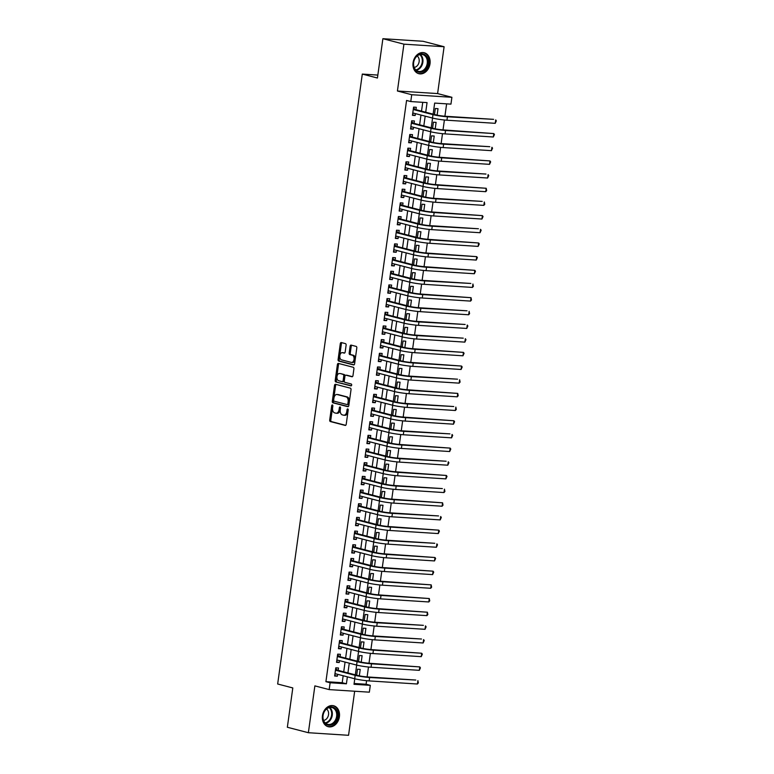 <?xml version="1.0" encoding="UTF-8"?>
<svg xmlns="http://www.w3.org/2000/svg" width="774" height="774" viewBox="0 0 774 774"><rect width="100%" height="100%" fill="white"/><g stroke="black" fill="none" stroke-linecap="round" stroke-linejoin="round"><path stroke-width="1.16" d="M332.394 404.937A0.948 0.59 -86.3 0 0 331.688 405.731L329.705 419.992A1.364 0.842 -86.3 0 0 330.343 421.549L345.204 425.41A1.364 0.842 -86.3 0 0 345.31 425.429A1.364 0.842 -86.3 0 0 346.22 424.278L348.203 410.017A0.948 0.59 -86.3 0 0 347.042 409.717L346.791 411.565A4.354 2.699 -86.3 0 1 343.869 415.222A4.354 2.699 -86.3 0 1 343.55 415.174L342.311 414.854A4.354 2.699 -86.3 0 1 340.26 409.872L340.521 408.024A0.948 0.59 -86.3 0 0 339.36 407.724L339.109 409.572A4.354 2.699 -86.3 0 1 336.187 413.229A4.354 2.699 -86.3 0 1 335.868 413.181L334.629 412.861A4.354 2.699 -86.3 0 1 332.588 407.879L332.839 406.031A0.948 0.59 -86.3 0 0 332.394 404.937M332.83 405.547A0.948 0.59 -86.3 0 0 332.772 405.799L330.798 420.059A1.364 0.842 -86.3 0 0 331.436 421.617L345.678 425.323M348.184 409.533A0.948 0.59 -86.3 0 0 348.126 409.785L347.874 411.633L346.791 411.565M340.512 407.54A0.948 0.59 -86.3 0 0 340.454 407.792L340.192 409.639L339.109 409.572M413.074 62.684A10.817 8.427 104.6 0 0 418.821 73.694A10.817 8.427 104.6 0 0 430.015 63.778A10.817 8.427 104.6 0 0 424.258 52.758A10.817 8.427 104.6 0 0 413.074 62.684M322.458 715.689A10.817 8.427 104.6 0 0 328.215 726.699A10.817 8.427 104.6 0 0 339.399 716.772A10.817 8.427 104.6 0 0 333.652 705.762A10.817 8.427 104.6 0 0 322.458 715.689M346.113 345.194A1.364 0.842 -86.3 0 0 345.475 343.637L341.305 342.553A1.364 0.842 -86.3 0 0 341.208 342.534A1.364 0.842 -86.3 0 0 340.299 343.675L338.103 359.523A1.364 0.842 -86.3 0 0 338.741 361.081L353.602 364.941A1.364 0.842 -86.3 0 0 353.699 364.951A1.364 0.842 -86.3 0 0 354.608 363.809L356.804 347.971A1.364 0.842 -86.3 0 0 356.166 346.413L351.135 345.107A1.364 0.842 -86.3 0 0 351.038 345.088A1.364 0.842 -86.3 0 0 350.119 346.23L349.18 353.012A1.364 0.842 -86.3 0 0 349.819 354.569L352.315 355.218A3.638 2.254 -86.3 0 1 354.057 359.165A3.638 2.254 -86.3 0 1 351.589 362.445A3.638 2.254 -86.3 0 1 351.319 362.396L341.537 359.852A3.638 2.254 -86.3 0 1 339.805 355.905A3.638 2.254 -86.3 0 1 342.272 352.634A3.638 2.254 -86.3 0 1 342.534 352.673L344.169 353.099A1.364 0.842 -86.3 0 0 344.266 353.118A1.364 0.842 -86.3 0 0 345.175 351.967L346.113 345.194M382.888 38.7L423.068 41.283L444.102 46.74L403.922 44.166L382.888 38.7L377.431 78.019L362.3 74.081L277.663 684.003L292.804 687.941L287.348 727.26L308.371 732.717L314.873 685.88L329.173 689.595L330.121 682.755L325.912 681.671L406.563 100.465L410.771 101.558L411.72 94.718L451.9 97.292L450.952 104.132L434.659 103.087L433.13 114.146M403.922 44.166L397.42 91.003L411.72 94.718M335.519 384.301A1.364 0.842 -86.3 0 0 335.413 384.281A1.364 0.842 -86.3 0 0 334.503 385.423L332.307 401.271A1.364 0.842 -86.3 0 0 332.946 402.819L347.807 406.689A1.364 0.842 -86.3 0 0 347.903 406.698A1.364 0.842 -86.3 0 0 348.822 405.557L351.019 389.719A1.364 0.842 -86.3 0 0 350.38 388.161L335.519 384.301M335.2 380.392L337.396 364.554A1.364 0.842 -86.3 0 1 338.315 363.412A1.364 0.842 -86.3 0 1 338.412 363.422L353.273 367.282A1.364 0.842 -86.3 0 1 353.912 368.84L352.973 375.622A1.364 0.842 -86.3 0 1 352.064 376.764A1.364 0.842 -86.3 0 1 351.957 376.754L345.93 375.187A1.364 0.842 -86.3 0 0 345.833 375.167A1.364 0.842 -86.3 0 0 344.923 376.309L344.295 380.808A1.364 0.842 -86.3 0 0 344.933 382.366L351.212 383.991A0.948 0.59 -86.3 0 1 350.951 385.878L335.839 381.95A1.364 0.842 -86.3 0 1 335.2 380.392L336.293 380.46L338.49 364.622L337.396 364.554M308.371 732.717L348.552 735.3L354.666 691.23M437.126 115.142L438.016 108.689L435.307 108.515L434.475 114.494M435.22 128.813L436.12 122.369L433.401 122.195L432.579 128.174M433.324 142.493L434.224 136.04L431.505 135.866L430.673 141.845M431.428 156.164L432.327 149.711L429.609 149.537L428.777 155.526M429.531 169.845L430.431 163.391L427.712 163.217L426.88 169.196M427.635 183.515L428.525 177.062L425.816 176.888L424.984 182.877M425.739 197.196L426.629 190.743L423.92 190.568L423.088 196.548M423.842 210.867L424.733 204.413L422.024 204.239L421.191 210.228M421.946 224.547L422.836 218.094L420.118 217.92L419.295 223.899M420.04 238.218L420.94 231.765L418.221 231.59L417.399 237.579M418.144 251.898L419.044 245.445L416.325 245.271L415.493 251.25M416.248 265.569L417.147 259.116L414.429 258.942L413.597 264.931M414.351 279.25L415.241 272.796L412.532 272.622L411.7 278.601M412.455 292.92L413.345 286.467L410.636 286.293L409.804 292.272M410.559 306.601L411.449 300.148L408.74 299.973L407.908 305.953M408.662 320.272L409.552 313.818L406.834 313.644L406.011 319.623M406.756 333.942L407.656 327.499L404.937 327.325L404.115 333.304M404.86 347.623L405.76 341.17L403.041 340.995L402.209 346.975M402.964 361.294L403.864 354.85L401.145 354.676L400.313 360.655M401.067 374.974L401.967 368.521L399.249 368.347L398.417 374.326M399.171 388.645L400.061 382.201L397.352 382.027L396.52 388.006M397.275 402.325L398.165 395.872L395.456 395.698L394.624 401.677M395.379 415.996L396.269 409.552L393.56 409.378L392.728 415.357M393.473 429.676L394.372 423.223L391.654 423.049L390.831 429.028M391.576 443.347L392.476 436.904L389.757 436.729L388.925 442.709M389.68 457.028L390.58 450.574L387.861 450.4L387.029 456.379M387.784 470.698L388.683 464.255L385.965 464.081L385.133 470.06M385.887 484.379L386.777 477.926L384.068 477.752L383.236 483.731M383.991 498.05L384.881 491.596L382.172 491.422L381.34 497.411M382.095 511.73L382.985 505.277L380.276 505.103L379.444 511.082M380.198 525.401L381.089 518.948L378.37 518.774L377.548 524.762M378.293 539.081L379.192 532.628L376.474 532.454L375.651 538.433M376.396 552.752L377.296 546.299L374.577 546.125L373.745 552.114M374.5 566.433L375.4 559.979L372.681 559.805L371.849 565.784M372.604 580.103L373.494 573.65L370.785 573.476L369.953 579.465M370.707 593.784L371.597 587.331L368.888 587.156L368.056 593.136M368.811 607.455L369.701 601.001L366.992 600.827L366.16 606.816M366.915 621.135L367.805 614.682L365.086 614.508L364.264 620.487M365.009 634.806L365.909 628.353L363.19 628.178L362.367 634.158M363.112 648.486L364.012 642.033L361.294 641.859L360.461 647.838M361.216 662.157L362.116 655.704L359.397 655.53L358.565 661.509M338.161 670.381L338.499 667.991L335.781 667.817L334.639 676.021L337.358 676.195L337.619 674.309M340.057 656.7L340.396 654.311L337.677 654.136L336.535 662.341L339.254 662.515L339.515 660.638M341.963 643.03L342.292 640.64L339.573 640.466L338.441 648.67L341.15 648.844L341.411 646.958M343.859 629.359L344.188 626.959L341.469 626.785L340.337 634.99L343.046 635.164L343.308 633.287M345.755 615.678L346.084 613.289L343.375 613.114L342.234 621.319L344.943 621.493L345.204 619.606M347.652 602.008L347.981 599.608L345.272 599.434L344.13 607.638L346.849 607.813L347.11 605.936M349.548 588.327L349.877 585.937L347.168 585.763L346.026 593.968L348.745 594.142L349.006 592.255M351.444 574.656L351.783 572.257L349.064 572.083L347.923 580.287L350.641 580.461L350.903 578.584M353.341 560.976L353.679 558.586L350.961 558.412L349.819 566.616L352.538 566.791L352.799 564.904M355.247 547.305L355.576 544.906L352.857 544.732L351.725 552.936L354.434 553.11L354.695 551.233M357.143 533.625L357.472 531.235L354.753 531.061L353.621 539.265L356.33 539.439L356.591 537.562M359.039 519.954L359.368 517.554L356.659 517.38L355.518 525.585L358.227 525.759L358.488 523.882M360.936 506.273L361.264 503.884L358.556 503.71L357.414 511.914L360.133 512.088L360.394 510.211M362.832 492.603L363.161 490.203L360.452 490.029L359.31 498.233L362.029 498.408L362.29 496.531M364.728 478.922L365.067 476.532L362.348 476.358L361.206 484.563L363.925 484.737L364.186 482.86M366.624 465.251L366.963 462.852L364.244 462.678L363.103 470.882L365.821 471.056L366.083 469.179M368.521 451.571L368.859 449.181L366.141 449.007L365.009 457.211L367.718 457.386L367.979 455.509M370.427 437.9L370.756 435.501L368.037 435.327L366.905 443.541L369.614 443.715L369.875 441.828M372.323 424.22L372.652 421.83L369.933 421.656L368.801 429.86L371.51 430.034L371.772 428.157M374.219 410.549L374.548 408.15L371.839 407.975L370.698 416.189L373.416 416.364L373.678 414.477M376.116 396.868L376.445 394.479L373.736 394.305L372.594 402.509L375.313 402.683L375.574 400.806M378.012 383.198L378.351 380.808L375.632 380.634L374.49 388.838L377.209 389.012L377.47 387.126M379.908 369.517L380.247 367.128L377.528 366.953L376.387 375.158L379.105 375.332L379.366 373.455M381.805 355.847L382.143 353.457L379.424 353.283L378.283 361.487L381.002 361.661L381.263 359.775M383.711 342.166L384.039 339.776L381.321 339.602L380.189 347.807L382.898 347.981L383.159 346.104M385.607 328.495L385.936 326.106L383.217 325.931L382.085 334.136L384.794 334.31L385.055 332.423M387.503 314.815L387.832 312.425L385.123 312.251L383.981 320.455L386.7 320.63L386.952 318.753M389.399 301.144L389.728 298.754L387.019 298.58L385.878 306.785L388.596 306.959L388.858 305.072M391.296 287.473L391.625 285.074L388.916 284.9L387.774 293.104L390.493 293.278L390.754 291.401M393.192 273.793L393.531 271.403L390.812 271.229L389.67 279.433L392.389 279.608L392.65 277.721M395.088 260.122L395.427 257.723L392.708 257.548L391.567 265.753L394.285 265.927L394.547 264.05M396.994 246.442L397.323 244.052L394.605 243.878L393.473 252.082L396.182 252.256L396.443 250.37M398.891 232.771L399.22 230.371L396.501 230.197L395.369 238.402L398.078 238.576L398.339 236.699M400.787 219.09L401.116 216.701L398.407 216.527L397.265 224.731L399.974 224.905L400.235 223.018M402.683 205.42L403.012 203.02L400.303 202.846L399.161 211.05L401.88 211.225L402.141 209.348M404.579 191.739L404.908 189.349L402.199 189.175L401.058 197.38L403.776 197.554L404.038 195.677M406.476 178.068L406.814 175.669L404.096 175.495L402.954 183.699L405.673 183.873L405.934 181.996M408.372 164.388L408.711 161.998L405.992 161.824L404.85 170.028L407.569 170.203L407.83 168.326M410.268 150.717L410.607 148.318L407.888 148.144L406.756 156.348L409.465 156.522L409.727 154.645M412.174 137.037L412.503 134.647L409.785 134.473L408.653 142.677L411.362 142.851L411.623 140.974M414.071 123.366L414.4 120.967L411.681 120.792L410.549 128.997L413.258 129.171L413.519 127.294M325.912 681.671L342.205 682.716L343.172 675.75M343.714 671.822L345.069 662.08M345.61 658.152L346.965 648.399M347.507 644.471L348.861 634.728M349.413 630.8L350.757 621.048M351.309 617.12L352.654 607.377M353.205 603.449L354.56 593.706M355.102 589.769L356.456 580.026M356.998 576.098L358.352 566.355M358.894 562.417L360.249 552.675M360.79 548.747L362.145 539.004M362.696 535.066L364.041 525.323M364.593 521.395L365.938 511.653M366.489 507.715L367.844 497.972M368.385 494.044L369.74 484.301M370.282 480.364L371.636 470.621M372.178 466.693L373.532 456.95M374.074 453.013L375.429 443.27M375.971 439.342L377.325 429.599M377.876 425.661L379.221 415.919M379.773 411.991L381.127 402.248M381.669 398.31L383.024 388.567M383.565 384.639L384.92 374.897M385.462 370.959L386.816 361.216M387.358 357.288L388.712 347.545M389.254 343.617L390.609 333.865M391.16 329.937L392.505 320.194M393.057 316.266L394.401 306.514M394.953 302.586L396.307 292.843M396.849 288.915L398.204 279.162M398.745 275.234L400.1 265.492M400.642 261.564L401.996 251.821M402.538 247.883L403.893 238.14M404.444 234.212L405.789 224.47M406.34 220.532L407.685 210.789M408.237 206.861L409.591 197.118M410.133 193.181L411.487 183.438M412.029 179.51L413.384 169.767M413.926 165.829L415.28 156.087M415.822 152.159L417.176 142.416M417.718 138.478L419.073 128.736M419.624 124.808L420.969 115.065M421.52 111.127L422.739 102.323M415.967 109.685L416.296 107.296L413.587 107.122L412.445 115.326L415.164 115.5L415.425 113.623M354.124 683.481L366.092 684.245L366.586 680.694M367.108 676.921L368.482 667.024M369.014 663.241L370.388 653.343M370.91 649.57L372.284 639.672M372.807 635.889L374.181 625.992M374.703 622.219L376.077 612.321M376.599 608.538L377.973 598.641M378.496 594.867L379.87 584.97M380.392 581.187L381.766 571.289M382.298 567.516L383.672 557.619M384.194 553.836L385.568 543.938M386.091 540.165L387.464 530.267M387.987 526.484L389.361 516.587M389.883 512.814L391.257 502.916M391.779 499.133L393.153 489.236M393.676 485.462L395.05 475.565M395.582 471.782L396.946 461.894M397.478 458.111L398.852 448.214M399.374 444.431L400.748 434.543M401.271 430.76L402.644 420.863M403.167 417.08L404.541 407.192M405.063 403.409L406.437 393.511M406.96 389.738L408.333 379.841M408.856 376.058L410.23 366.16M410.762 362.387L412.136 352.489M412.658 348.706L414.032 338.809M414.554 335.036L415.928 325.138M416.451 321.355L417.825 311.458M418.347 307.684L419.721 297.787M420.243 294.004L421.617 284.106M422.14 280.333L423.513 270.436M424.046 266.653L425.419 256.755M425.942 252.982L427.316 243.084M427.838 239.301L429.212 229.404M429.734 225.631L431.108 215.733M431.631 211.95L433.005 202.053M433.527 198.279L434.901 188.382M435.423 184.599L436.797 174.701M437.329 170.928L438.694 161.031M439.226 157.248L440.599 147.35M441.122 143.577L442.496 133.679M443.018 129.897L444.392 119.999M444.915 116.226L446.627 103.851M359.32 675.828L360.22 669.384L357.501 669.21L356.669 675.189M377.847 75.078L362.3 74.081M397.42 91.003L437.6 93.577L444.102 46.74M437.6 93.577L451.9 97.292M366.092 684.245L370.301 685.338L369.353 692.179L329.173 689.595M425.719 112.22L427.054 102.603L410.771 101.558M330.121 682.755L346.413 683.81L347.371 676.844M347.923 672.916L349.277 663.173M349.819 659.245L351.173 649.492M351.715 645.564L353.07 635.822M353.612 631.894L354.966 622.141M355.508 618.213L356.862 608.47M357.414 604.542L358.759 594.79M359.31 590.862L360.655 581.119M361.206 577.191L362.561 567.439M363.103 563.511L364.457 553.768M364.999 549.84L366.354 540.097M366.895 536.159L368.25 526.417M368.792 522.489L370.146 512.746M370.688 508.808L372.042 499.066M372.594 495.137L373.939 485.395M374.49 481.457L375.835 471.714M376.387 467.786L377.741 458.044M378.283 454.106L379.637 444.363M380.179 440.435L381.534 430.692M382.075 426.755L383.43 417.012M383.972 413.084L385.326 403.341M385.878 399.403L387.223 389.661M387.774 385.733L389.119 375.99M389.67 372.052L391.025 362.309M391.567 358.381L392.921 348.639M393.463 344.701L394.817 334.958M395.359 331.03L396.714 321.287M397.256 317.35L398.61 307.607M399.161 303.679L400.506 293.936M401.058 290.008L402.403 280.256M402.954 276.328L404.309 266.585M404.85 262.657L406.205 252.904M406.747 248.976L408.101 239.234M408.643 235.306L409.997 225.553M410.539 221.625L411.894 211.882M412.436 207.954L413.79 198.212M414.342 194.274L415.686 184.531M416.238 180.603L417.583 170.861M418.134 166.923L419.489 157.18M420.03 153.252L421.385 143.509M421.927 139.572L423.281 129.829M423.823 125.901L425.178 116.158M354.782 678.769L354.008 684.293L370.301 685.338M432.579 118.074L431.224 127.826M430.683 131.754L429.328 141.497M428.786 145.425L427.432 155.177M426.89 159.105L425.536 168.848M424.994 172.776L423.639 182.519M423.088 186.457L421.743 196.199M421.191 200.127L419.847 209.87M419.295 213.808L417.941 223.551M417.399 227.479L416.044 237.221M415.503 241.159L414.148 250.902M413.606 254.83L412.252 264.573M411.71 268.51L410.355 278.253M409.814 282.181L408.459 291.924M407.908 295.862L406.563 305.604M406.011 309.532L404.667 319.275M404.115 323.213L402.761 332.955M402.219 336.884L400.864 346.626M400.322 350.564L398.968 360.307M398.426 364.235L397.072 373.977M396.53 377.915L395.175 387.658M394.624 391.586L393.279 401.329M392.728 405.257L391.383 415.009M390.831 418.937L389.477 428.68M388.935 432.608L387.581 442.36M387.039 446.288L385.684 456.031M385.142 459.959L383.788 469.712M383.246 473.64L381.892 483.382M381.34 487.31L379.995 497.063M379.444 500.991L378.099 510.734M377.548 514.662L376.193 524.404M375.651 528.342L374.297 538.085M373.755 542.013L372.4 551.756M371.859 555.693L370.504 565.436M369.962 569.364L368.608 579.107M368.066 583.045L366.712 592.787M366.16 596.715L364.815 606.458M364.264 610.396L362.919 620.138M362.367 624.067L361.013 633.809M360.471 637.747L359.117 647.49M358.575 651.418L357.22 661.16M356.679 665.098L355.324 674.841M342.205 682.716L346.413 683.81M337.358 676.195L334.716 675.509M339.254 662.515L336.613 661.828M341.15 648.844L338.509 648.157M343.046 635.164L340.405 634.477M344.943 621.493L342.302 620.806M346.849 607.813L344.198 607.126M348.745 594.142L346.104 593.455M350.641 580.461L348 579.774M352.538 566.791L349.896 566.104M354.434 553.11L351.793 552.423M356.33 539.439L353.689 538.752M358.227 525.759L355.585 525.072M360.133 512.088L357.482 511.401M362.029 498.408L359.378 497.721M363.925 484.737L361.284 484.05M365.821 471.056L363.18 470.369M367.718 457.386L365.076 456.699M369.614 443.715L366.973 443.028M371.51 430.034L368.869 429.347M373.416 416.364L370.765 415.677M375.313 402.683L372.662 401.996M377.209 389.012L374.568 388.325M379.105 375.332L376.464 374.645M381.002 361.661L378.36 360.974M382.898 347.981L380.257 347.294M384.794 334.31L382.153 333.623M386.7 320.63L384.049 319.943M388.596 306.959L385.945 306.272M390.493 293.278L387.851 292.591M392.389 279.608L389.748 278.921M394.285 265.927L391.644 265.24M396.182 252.256L393.54 251.569M398.078 238.576L395.437 237.889M399.974 224.905L397.333 224.218M401.88 211.225L399.229 210.538M403.776 197.554L401.126 196.867M405.673 183.873L403.031 183.186M407.569 170.203L404.928 169.516M409.465 156.522L406.824 155.835M411.362 142.851L408.72 142.164M413.258 129.171L410.617 128.484M415.164 115.5L412.513 114.813M336.961 413.248A4.354 2.699 -86.3 0 0 337.271 413.297A4.354 2.699 -86.3 0 0 340.192 409.639M344.633 415.241A4.354 2.699 -86.3 0 0 344.952 415.299A4.354 2.699 -86.3 0 0 347.874 411.633M336.139 384.455A1.364 0.842 -86.3 0 0 335.587 385.5L333.391 401.338A1.364 0.842 -86.3 0 0 334.029 402.896L348.271 406.592M333.671 400.09A0.948 0.59 -86.3 0 0 334.116 401.184L347.158 404.57A0.948 0.59 -86.3 0 0 347.865 403.776L348.136 401.832A4.354 2.699 -86.3 0 0 346.094 396.849L337.174 394.537A4.354 2.699 -86.3 0 0 336.854 394.479A4.354 2.699 -86.3 0 0 333.933 398.146L333.671 400.09M347.294 404.579L348.242 404.638A0.948 0.59 -86.3 0 0 348.958 403.844L347.865 403.776M337.619 394.566A4.354 2.699 -86.3 0 1 337.948 394.556A4.354 2.699 -86.3 0 1 338.257 394.605L347.178 396.917A4.354 2.699 -86.3 0 1 349.219 401.899L348.958 403.844M339.031 363.587A1.364 0.842 -86.3 0 0 338.49 364.622M352.431 376.657L347.023 375.255A1.364 0.842 -86.3 0 0 346.916 375.235A1.364 0.842 -86.3 0 0 346.82 375.245M351.338 385.762L335.839 381.95M339.68 373.561A3.638 2.254 -86.3 0 0 339.418 373.513A3.638 2.254 -86.3 0 0 336.951 376.793A3.638 2.254 -86.3 0 0 338.683 380.74L342.127 381.64A1.364 0.842 -86.3 0 0 342.224 381.65A1.364 0.842 -86.3 0 0 343.143 380.508L343.762 376.009A1.364 0.842 -86.3 0 0 343.124 374.452L340.763 373.629A3.638 2.254 -86.3 0 0 340.502 373.59A3.638 2.254 -86.3 0 0 340.231 373.59M342.331 381.65L343.211 381.708A1.364 0.842 -86.3 0 0 343.317 381.717A1.364 0.842 -86.3 0 0 344.227 380.576L343.143 380.508M340.763 373.629L344.207 374.529A1.364 0.842 -86.3 0 1 344.856 376.077L344.227 380.576M336.293 380.46A1.364 0.842 -86.3 0 0 336.932 382.017M343.085 352.712A3.638 2.254 -86.3 0 1 343.356 352.702A3.638 2.254 -86.3 0 1 343.617 352.741L344.633 353.012M352.412 362.464A3.638 2.254 -86.3 0 0 352.673 362.513A3.638 2.254 -86.3 0 0 355.14 359.233A3.638 2.254 -86.3 0 0 353.399 355.285L352.315 355.218M351.754 345.262A1.364 0.842 -86.3 0 0 351.212 346.307L350.264 353.079A1.364 0.842 -86.3 0 0 350.903 354.637L353.399 355.285M341.924 342.718A1.364 0.842 -86.3 0 0 341.382 343.753L339.186 359.591A1.364 0.842 -86.3 0 0 339.825 361.148L354.066 364.844M417.418 684.013L417.892 680.588L418.347 682.91L417.418 684.013L369.15 680.907A10.401 0.968 -172.1 0 1 354.695 678.75L334.978 673.622M335.684 668.513L337.319 670.158L357.888 675.509A6.937 0.648 7.9 0 0 367.524 676.95L415.793 680.046L369.624 677.492A10.401 0.968 -172.1 0 1 355.169 675.334L335.452 670.207M335.993 673.893L334.881 674.289M337.319 670.158L335.471 670.042M337.59 716.531A9.356 7.295 -75.4 0 1 328.979 725.286A9.356 7.295 -75.4 0 1 322.932 715.582A9.356 7.295 -75.4 0 1 331.543 706.826A9.356 7.295 -75.4 0 1 337.59 716.531M323.048 715.515A8.669 6.753 104.6 0 0 327.654 724.338A8.669 6.753 104.6 0 0 336.622 716.385A8.669 6.753 104.6 0 0 332.017 707.562A8.669 6.753 104.6 0 0 323.048 715.515M323.571 720.42A6.173 4.808 104.6 0 0 328.534 714.663A6.173 4.808 104.6 0 0 326.541 708.994M327.267 726.38A10.749 8.379 104.6 0 0 327.557 726.457A10.749 8.379 104.6 0 0 338.673 716.598A10.749 8.379 104.6 0 0 332.965 705.656A10.749 8.379 104.6 0 0 332.665 705.588M423.426 71.285A9.356 7.295 -75.4 0 1 413.877 67.261A9.356 7.295 -75.4 0 1 418.318 54.828A9.356 7.295 -75.4 0 1 427.858 58.843A9.356 7.295 -75.4 0 1 423.426 71.285M418.086 55.331A8.669 6.753 104.6 0 0 413.558 64.107A8.669 6.753 104.6 0 0 418.27 71.334A8.669 6.753 104.6 0 0 422.817 70.569A8.669 6.753 104.6 0 0 427.335 61.785A8.669 6.753 104.6 0 0 422.633 54.557A8.669 6.753 104.6 0 0 418.086 55.331M414.177 67.415A6.173 4.808 104.6 0 0 415.996 66.777A6.173 4.808 104.6 0 0 419.169 61.417A6.173 4.808 104.6 0 0 417.147 55.989M417.873 73.375A10.749 8.379 104.6 0 0 418.163 73.453A10.749 8.379 104.6 0 0 423.804 72.504A10.749 8.379 104.6 0 0 429.415 61.61A10.749 8.379 104.6 0 0 423.572 52.651A10.749 8.379 104.6 0 0 423.272 52.584M419.324 670.332L419.798 666.917L420.437 667.865L419.324 670.332L371.046 667.236A10.401 0.968 -172.1 0 1 356.591 665.069L336.874 659.951M337.58 654.833L339.215 656.487L359.784 661.828A6.937 0.648 7.9 0 0 369.421 663.27L419.798 666.917L371.52 663.821A10.401 0.968 -172.1 0 1 357.066 661.654L337.348 656.526M337.89 660.212L336.777 660.619M339.215 656.487L337.367 656.371M421.22 656.662L421.695 653.237L422.333 654.194L421.22 656.662L372.942 653.556A10.401 0.968 -172.1 0 1 358.497 651.398L338.77 646.271M339.476 641.162L341.111 642.807L361.681 648.157A6.937 0.648 7.9 0 0 371.317 649.599L421.695 653.237L373.416 650.141A10.401 0.968 -172.1 0 1 358.972 647.983L339.244 642.855M339.786 646.542L338.673 646.938M341.111 642.807L339.264 642.691M423.117 642.981L423.591 639.566L424.229 640.514L423.117 642.981L374.848 639.885A10.401 0.968 -172.1 0 1 360.394 637.728L340.666 632.6M341.373 627.482L343.008 629.136L363.577 634.477A6.937 0.648 7.9 0 0 373.213 635.918L421.491 639.014L375.322 636.47A10.401 0.968 -172.1 0 1 360.868 634.303L341.141 629.185M341.682 632.861L340.57 633.267M343.008 629.136L341.16 629.02M425.013 629.31L425.487 625.885L426.126 626.843L425.013 629.31L376.745 626.205A10.401 0.968 -172.1 0 1 362.29 624.047L342.563 618.919M343.279 613.811L344.904 615.456L365.473 620.806A6.937 0.648 7.9 0 0 375.109 622.248L423.388 625.344L377.219 622.789A10.401 0.968 -172.1 0 1 362.764 620.632L343.037 615.504M343.579 619.19L342.476 619.587M344.904 615.456L343.066 615.34M426.909 615.63L427.383 612.215L427.838 614.537L426.909 615.63L378.641 612.534A10.401 0.968 -172.1 0 1 364.186 610.376L344.459 605.249M345.175 600.14L346.81 601.785L367.379 607.126A6.937 0.648 7.9 0 0 377.015 608.567L427.383 612.215L379.115 609.119A10.401 0.968 -172.1 0 1 364.66 606.951L344.933 601.833M345.475 605.51L344.372 605.916M346.81 601.785L344.962 601.669M428.806 601.959L429.28 598.534L429.734 600.856L428.806 601.959L380.537 598.863A10.401 0.968 -172.1 0 1 366.083 596.696L346.355 591.568M347.071 586.46L348.706 588.105L369.275 593.455A6.937 0.648 7.9 0 0 378.912 594.896L429.28 598.534L381.011 595.438A10.401 0.968 -172.1 0 1 366.557 593.281L346.839 588.153M347.381 591.839L346.268 592.245M348.706 588.105L346.858 587.988M430.702 588.279L431.176 584.863L431.631 587.185L430.702 588.279L382.433 585.183A10.401 0.968 -172.1 0 1 367.979 583.025L348.261 577.897M348.968 572.789L350.603 574.434L371.172 579.774A6.937 0.648 7.9 0 0 380.808 581.216L431.176 584.863L382.907 581.767A10.401 0.968 -172.1 0 1 368.453 579.6L348.735 574.482M349.277 578.159L348.165 578.565M350.603 574.434L348.755 574.318M432.608 574.608L433.082 571.183L433.721 572.141L432.608 574.608L384.33 571.512A10.401 0.968 -172.1 0 1 369.875 569.345L350.158 564.217M350.864 559.109L352.499 560.753L373.068 566.104A6.937 0.648 7.9 0 0 382.704 567.545L433.082 571.183L384.804 568.087A10.401 0.968 -172.1 0 1 370.349 565.929L350.632 560.802M351.173 564.488L350.061 564.894M352.499 560.753L350.651 560.637M434.504 560.927L434.978 557.512L435.617 558.46L434.504 560.927L386.226 557.831A10.401 0.968 -172.1 0 1 371.781 555.674L352.054 550.546M352.76 545.438L354.395 547.083L374.964 552.423A6.937 0.648 7.9 0 0 384.601 553.865L434.978 557.512L386.7 554.416A10.401 0.968 -172.1 0 1 372.255 552.249L352.528 547.131M353.07 550.807L351.957 551.214M354.395 547.083L352.547 546.966M436.401 547.257L436.875 543.841L437.513 544.79L436.401 547.257L388.132 544.161A10.401 0.968 -172.1 0 1 373.678 541.994L353.95 536.875M354.656 531.757L356.292 533.402L376.861 538.752A6.937 0.648 7.9 0 0 386.497 540.194L434.765 543.29L388.606 540.736A10.401 0.968 -172.1 0 1 374.152 538.578L354.424 533.45M354.966 537.137L353.853 537.543M356.292 533.402L354.444 533.286M438.297 533.576L438.771 530.161L439.409 531.109L438.297 533.576L390.028 530.48A10.401 0.968 -172.1 0 1 375.574 528.323L355.847 523.195M356.553 518.087L358.188 519.731L378.757 525.072A6.937 0.648 7.9 0 0 388.393 526.514L438.771 530.161L390.502 527.065A10.401 0.968 -172.1 0 1 376.048 524.898L356.321 519.78M356.862 523.456L355.759 523.863M358.188 519.731L356.35 519.615M440.193 519.905L440.667 516.49L441.306 517.438L440.193 519.905L391.925 516.809A10.401 0.968 -172.1 0 1 377.47 514.642L357.743 509.524M358.459 504.406L360.084 506.051L380.663 511.401A6.937 0.648 7.9 0 0 390.289 512.843L438.568 515.939L392.399 513.385A10.401 0.968 -172.1 0 1 377.944 511.227L358.217 506.099M358.759 509.785L357.656 510.192M360.084 506.051L358.246 505.935M442.089 506.225L442.564 502.81L443.018 505.132L442.089 506.225L393.821 503.129A10.401 0.968 -172.1 0 1 379.366 500.971L359.639 495.844M360.355 490.735L361.99 492.38L382.559 497.721A6.937 0.648 7.9 0 0 392.195 499.162L442.564 502.81L394.295 499.714A10.401 0.968 -172.1 0 1 379.841 497.547L360.113 492.428M360.665 496.105L359.552 496.511M361.99 492.38L360.142 492.264M443.986 492.554L444.46 489.139L444.915 491.451L443.986 492.554L395.717 489.458A10.401 0.968 -172.1 0 1 381.263 487.291L361.545 482.173M362.251 477.055L363.886 478.709L384.455 484.05A6.937 0.648 7.9 0 0 394.092 485.492L442.36 488.588L396.191 486.033A10.401 0.968 -172.1 0 1 381.737 483.876L362.019 478.748M362.561 482.434L361.448 482.841M363.886 478.709L362.038 478.584M445.882 478.883L446.366 475.459L447.004 476.416L445.882 478.883L397.613 475.778A10.401 0.968 -172.1 0 1 383.159 473.62L363.441 468.493M364.148 463.384L365.783 465.029L386.352 470.369A6.937 0.648 7.9 0 0 395.988 471.811L446.366 475.459L398.088 472.363A10.401 0.968 -172.1 0 1 383.633 470.195L363.915 465.077M364.457 468.754L363.345 469.16M365.783 465.029L363.935 464.913M447.788 465.203L448.262 461.788L448.901 462.736L447.788 465.203L399.51 462.107A10.401 0.968 -172.1 0 1 385.055 459.94L365.338 454.822M366.044 449.704L367.679 451.358L388.248 456.699A6.937 0.648 7.9 0 0 397.884 458.14L446.153 461.236L399.984 458.682A10.401 0.968 -172.1 0 1 385.539 456.525L365.812 451.397M366.354 455.083L365.241 455.489M367.679 451.358L365.831 451.232M449.684 451.532L450.158 448.107L450.797 449.065L449.684 451.532L401.406 448.427A10.401 0.968 -172.1 0 1 386.961 446.269L367.234 441.141M367.94 436.033L369.575 437.678L390.144 443.018A6.937 0.648 7.9 0 0 399.781 444.46L450.158 448.107L401.88 445.011A10.401 0.968 -172.1 0 1 387.435 442.844L367.708 437.726M368.25 441.403L367.137 441.809M369.575 437.678L367.727 437.562M451.581 437.852L452.055 434.437L452.693 435.385L451.581 437.852L403.312 434.756A10.401 0.968 -172.1 0 1 388.858 432.589L369.13 427.471M369.837 422.352L371.472 424.007L392.041 429.347A6.937 0.648 7.9 0 0 401.677 430.789L449.955 433.885L403.786 431.331A10.401 0.968 -172.1 0 1 389.332 429.173L369.604 424.046M370.146 427.732L369.043 428.138M371.472 424.007L369.633 423.881M453.477 424.181L453.951 420.756L454.59 421.714L453.477 424.181L405.208 421.075A10.401 0.968 -172.1 0 1 390.754 418.918L371.027 413.79M371.743 408.682L373.368 410.326L393.947 415.667A6.937 0.648 7.9 0 0 403.573 417.109L453.951 420.756L405.682 417.66A10.401 0.968 -172.1 0 1 391.228 415.493L371.501 410.375M372.042 414.061L370.94 414.458M373.368 410.326L371.53 410.21M455.373 410.501L455.847 407.085L456.302 409.407L455.373 410.501L407.105 407.405A10.401 0.968 -172.1 0 1 392.65 405.237L372.923 400.119M373.639 395.001L375.274 396.656L395.843 401.996A6.937 0.648 7.9 0 0 405.479 403.438L453.748 406.534L407.579 403.98A10.401 0.968 -172.1 0 1 393.124 401.822L373.397 396.694M373.948 400.381L372.836 400.787M375.274 396.656L373.426 396.53M457.27 396.83L457.744 393.405L458.198 395.727L457.27 396.83L409.001 393.724A10.401 0.968 -172.1 0 1 394.547 391.567L374.829 386.439M375.535 381.33L377.17 382.975L397.739 388.325A6.937 0.648 7.9 0 0 407.376 389.757L457.744 393.405L409.475 390.309A10.401 0.968 -172.1 0 1 395.021 388.151L375.303 383.024M375.845 386.71L374.732 387.106M377.17 382.975L375.322 382.859M459.166 383.149L459.64 379.734L460.095 382.056L459.166 383.149L410.897 380.053A10.401 0.968 -172.1 0 1 396.443 377.886L376.725 372.768M377.431 367.65L379.067 369.304L399.636 374.645A6.937 0.648 7.9 0 0 409.272 376.087L457.54 379.183L411.371 376.628A10.401 0.968 -172.1 0 1 396.917 374.471L377.199 369.343M377.741 373.029L376.628 373.436M379.067 369.304L377.219 369.179M461.072 369.479L461.546 366.054L462.184 367.011L461.072 369.479L412.794 366.373A10.401 0.968 -172.1 0 1 398.339 364.215L378.621 359.088M379.328 353.979L380.963 355.624L401.532 360.974A6.937 0.648 7.9 0 0 411.168 362.416L461.546 366.054L413.268 362.958A10.401 0.968 -172.1 0 1 398.813 360.8L379.096 355.672M379.637 359.359L378.525 359.755M380.963 355.624L379.115 355.508M462.968 355.798L463.442 352.383L464.081 353.331L462.968 355.798L414.69 352.702A10.401 0.968 -172.1 0 1 400.245 350.535L380.518 345.417M381.224 340.299L382.859 341.953L403.428 347.294A6.937 0.648 7.9 0 0 413.064 348.735L463.442 352.383L415.164 349.287A10.401 0.968 -172.1 0 1 400.719 347.12L380.992 341.992M381.534 345.678L380.421 346.084M382.859 341.953L381.011 341.827M464.864 342.127L465.338 338.702L465.977 339.66L464.864 342.127L416.596 339.022A10.401 0.968 -172.1 0 1 402.141 336.864L382.414 331.736M383.12 326.628L384.755 328.273L405.324 333.623A6.937 0.648 7.9 0 0 414.961 335.065L463.239 338.161L417.07 335.606A10.401 0.968 -172.1 0 1 402.615 333.449L382.888 328.321M383.43 332.007L382.317 332.404M384.755 328.273L382.907 328.157M466.761 328.447L467.235 325.032L467.873 325.98L466.761 328.447L418.492 325.351A10.401 0.968 -172.1 0 1 404.038 323.184L384.31 318.066M385.026 312.948L386.652 314.602L407.221 319.943A6.937 0.648 7.9 0 0 416.857 321.384L465.135 324.48L418.966 321.936A10.401 0.968 -172.1 0 1 404.512 319.768L384.784 314.641M385.326 318.327L384.223 318.733M386.652 314.602L384.813 314.486M468.657 314.776L469.131 311.351L469.586 313.673L468.657 314.776L420.388 311.67A10.401 0.968 -172.1 0 1 405.934 309.513L386.207 304.385M386.923 299.277L388.558 300.922L409.127 306.272A6.937 0.648 7.9 0 0 418.763 307.713L467.032 310.809L420.863 308.255A10.401 0.968 -172.1 0 1 406.408 306.098L386.681 300.97M387.223 304.656L386.12 305.053M388.558 300.922L386.71 300.805M470.553 301.096L471.027 297.68L471.482 300.002L470.553 301.096L422.285 298A10.401 0.968 -172.1 0 1 407.83 295.842L388.103 290.714M388.819 285.596L390.454 287.251L411.023 292.591A6.937 0.648 7.9 0 0 420.659 294.033L471.027 297.68L422.759 294.584A10.401 0.968 -172.1 0 1 408.304 292.417L388.587 287.299M389.128 290.976L388.016 291.382M390.454 287.251L388.606 287.135M472.45 287.425L472.924 284L473.378 286.322L472.45 287.425L424.181 284.319A10.401 0.968 -172.1 0 1 409.727 282.162L390.009 277.034M390.715 271.926L392.35 273.57L412.919 278.921A6.937 0.648 7.9 0 0 422.556 280.362L470.824 283.458L424.655 280.904A10.401 0.968 -172.1 0 1 410.201 278.746L390.483 273.619M391.025 277.305L389.912 277.702M392.35 273.57L390.502 273.454M474.356 273.744L474.83 270.329L475.468 271.277L474.356 273.744L426.077 270.648A10.401 0.968 -172.1 0 1 411.623 268.491L391.905 263.363M392.612 258.255L394.247 259.9L414.816 265.24A6.937 0.648 7.9 0 0 424.452 266.682L474.83 270.329L426.551 267.233A10.401 0.968 -172.1 0 1 412.097 265.066L392.379 259.948M392.921 263.624L391.808 264.031M394.247 259.9L392.399 259.783M476.252 260.074L476.726 256.649L477.364 257.607L476.252 260.074L427.974 256.978A10.401 0.968 -172.1 0 1 413.529 254.81L393.802 249.683M394.508 244.574L396.143 246.219L416.712 251.569A6.937 0.648 7.9 0 0 426.348 253.011L476.726 256.649L428.448 253.553A10.401 0.968 -172.1 0 1 414.003 251.395L394.276 246.267M394.817 249.954L393.705 250.36M396.143 246.219L394.295 246.103M478.148 246.393L478.622 242.978L479.261 243.926L478.148 246.393L429.88 243.297A10.401 0.968 -172.1 0 1 415.425 241.14L395.698 236.012M396.404 230.904L398.039 232.548L418.608 237.889A6.937 0.648 7.9 0 0 428.245 239.33L478.622 242.978L430.354 239.882A10.401 0.968 -172.1 0 1 415.899 237.715L396.172 232.597M396.714 236.273L395.601 236.68M398.039 232.548L396.191 232.432M480.044 232.722L480.519 229.298L481.157 230.255L480.044 232.722L431.776 229.626A10.401 0.968 -172.1 0 1 417.321 227.459L397.594 222.332M398.3 217.223L399.935 218.868L420.505 224.218A6.937 0.648 7.9 0 0 430.141 225.66L478.419 228.756L432.25 226.202A10.401 0.968 -172.1 0 1 417.796 224.044L398.068 218.916M398.61 222.602L397.507 223.009M399.935 218.868L398.097 218.752M481.941 219.042L482.415 215.627L483.053 216.575L481.941 219.042L433.672 215.946A10.401 0.968 -172.1 0 1 419.218 213.788L399.49 208.661M400.206 203.552L401.832 205.197L422.411 210.538A6.937 0.648 7.9 0 0 432.037 211.979L482.415 215.627L434.146 212.531A10.401 0.968 -172.1 0 1 419.692 210.364L399.964 205.245M400.506 208.922L399.403 209.328M401.832 205.197L399.994 205.081M483.837 205.371L484.311 201.956L484.766 204.268L483.837 205.371L435.569 202.275A10.401 0.968 -172.1 0 1 421.114 200.108L401.387 194.99M402.103 189.872L403.738 191.517L424.307 196.867A6.937 0.648 7.9 0 0 433.943 198.308L482.212 201.404L436.043 198.85A10.401 0.968 -172.1 0 1 421.588 196.693L401.861 191.565M402.412 195.251L401.3 195.658M403.738 191.517L401.89 191.401M485.733 191.691L486.207 188.275L486.662 190.597L485.733 191.691L437.465 188.595A10.401 0.968 -172.1 0 1 423.01 186.437L403.293 181.31M403.999 176.201L405.634 177.846L426.203 183.186A6.937 0.648 7.9 0 0 435.839 184.628L486.207 188.275L437.939 185.18A10.401 0.968 -172.1 0 1 423.484 183.012L403.767 177.894M404.309 181.571L403.196 181.977M405.634 177.846L403.786 177.73M487.63 178.02L488.113 174.605L488.752 175.553L487.63 178.02L439.361 174.924A10.401 0.968 -172.1 0 1 424.907 172.757L405.189 167.639M405.895 162.521L407.53 164.165L428.099 169.516A6.937 0.648 7.9 0 0 437.736 170.957L486.004 174.053L439.835 171.499A10.401 0.968 -172.1 0 1 425.381 169.342L405.663 164.214M406.205 167.9L405.092 168.306M407.53 164.165L405.682 164.049M489.536 164.34L490.01 160.924L490.648 161.882L489.536 164.34L441.257 161.244A10.401 0.968 -172.1 0 1 426.803 159.086L407.085 153.958M407.792 148.85L409.427 150.495L429.996 155.835A6.937 0.648 7.9 0 0 439.632 157.277L490.01 160.924L441.731 157.828A10.401 0.968 -172.1 0 1 427.287 155.661L407.559 150.543M408.101 154.22L406.989 154.626M409.427 150.495L407.579 150.379M491.432 150.669L491.906 147.254L492.545 148.202L491.432 150.669L443.154 147.573A10.401 0.968 -172.1 0 1 428.709 145.406L408.982 140.287M409.688 135.169L411.323 136.824L431.892 142.164A6.937 0.648 7.9 0 0 441.528 143.606L489.797 146.702L443.628 144.148A10.401 0.968 -172.1 0 1 429.183 141.99L409.456 136.863M409.997 140.549L408.885 140.955M411.323 136.824L409.475 136.698M493.328 136.998L493.802 133.573L494.441 134.531L493.328 136.998L445.06 133.892A10.401 0.968 -172.1 0 1 430.605 131.735L410.878 126.607M411.584 121.499L413.219 123.143L433.788 128.484A6.937 0.648 7.9 0 0 443.425 129.926L493.802 133.573L445.534 130.477A10.401 0.968 -172.1 0 1 431.079 128.31L411.352 123.192M411.894 126.868L410.791 127.275M413.219 123.143L411.381 123.027M495.225 123.318L495.699 119.902L496.337 120.85L495.225 123.318L446.956 120.222A10.401 0.968 -172.1 0 1 432.502 118.054L412.774 112.936M413.49 107.818L415.116 109.473L435.694 114.813A6.937 0.648 7.9 0 0 445.321 116.255L493.599 119.351L447.43 116.797A10.401 0.968 -172.1 0 1 432.976 114.639L413.248 109.511M413.79 113.198L412.687 113.604M415.116 109.473L413.277 109.347M332.772 405.799L331.688 405.731M348.126 409.785L347.042 409.717M340.454 407.792L339.36 407.724M331.436 421.617L330.343 421.549M330.798 420.059L329.705 419.992M334.029 402.896L332.946 402.819M333.391 401.338L332.307 401.271M335.587 385.5L334.503 385.423M349.219 401.899L348.136 401.832M347.178 396.917L346.094 396.849M338.257 394.605L337.174 394.537M347.023 375.255L345.93 375.187M344.856 376.077L343.762 376.009M344.207 374.529L343.124 374.452M343.617 352.741L342.534 352.673M350.903 354.637L349.819 354.569M350.264 353.079L349.18 353.012M351.212 346.307L350.119 346.23M339.825 361.148L338.741 361.081M339.186 359.591L338.103 359.523M341.382 343.753L340.299 343.675M354.695 678.75L355.169 675.334M369.15 680.907L369.624 677.492M329.695 707.475A8.669 6.753 -75.4 0 1 332.239 715.244A8.669 6.753 -75.4 0 1 325.593 723.284M325.167 722.897A8.379 6.531 104.6 0 0 331.601 715.128A8.379 6.531 104.6 0 0 329.134 707.6M420.311 54.47A8.669 6.753 -75.4 0 1 422.875 62.104A8.669 6.753 -75.4 0 1 418.434 69.428A8.669 6.753 -75.4 0 1 416.209 70.279M415.773 69.892A8.379 6.531 104.6 0 0 417.941 69.07A8.379 6.531 104.6 0 0 422.236 61.978A8.379 6.531 104.6 0 0 419.75 54.606M356.591 665.069L357.066 661.654M371.046 667.236L371.52 663.821M358.497 651.398L358.972 647.983M372.942 653.556L373.416 650.141M360.394 637.728L360.868 634.303M374.848 639.885L375.322 636.47M362.29 624.047L362.764 620.632M376.745 626.205L377.219 622.789M364.186 610.376L364.66 606.951M378.641 612.534L379.115 609.119M366.083 596.696L366.557 593.281M380.537 598.863L381.011 595.438M367.979 583.025L368.453 579.6M382.433 585.183L382.907 581.767M369.875 569.345L370.349 565.929M384.33 571.512L384.804 568.087M371.781 555.674L372.255 552.249M386.226 557.831L386.7 554.416M373.678 541.994L374.152 538.578M388.132 544.161L388.606 540.736M375.574 528.323L376.048 524.898M390.028 530.48L390.502 527.065M377.47 514.642L377.944 511.227M391.925 516.809L392.399 513.385M379.366 500.971L379.841 497.547M393.821 503.129L394.295 499.714M381.263 487.291L381.737 483.876M395.717 489.458L396.191 486.033M383.159 473.62L383.633 470.195M397.613 475.778L398.088 472.363M385.055 459.94L385.539 456.525M399.51 462.107L399.984 458.682M386.961 446.269L387.435 442.844M401.406 448.427L401.88 445.011M388.858 432.589L389.332 429.173M403.312 434.756L403.786 431.331M390.754 418.918L391.228 415.493M405.208 421.075L405.682 417.66M392.65 405.237L393.124 401.822M407.105 407.405L407.579 403.98M394.547 391.567L395.021 388.151M409.001 393.724L409.475 390.309M396.443 377.886L396.917 374.471M410.897 380.053L411.371 376.628M398.339 364.215L398.813 360.8M412.794 366.373L413.268 362.958M400.245 350.535L400.719 347.12M414.69 352.702L415.164 349.287M402.141 336.864L402.615 333.449M416.596 339.022L417.07 335.606M404.038 323.184L404.512 319.768M418.492 325.351L418.966 321.936M405.934 309.513L406.408 306.098M420.388 311.67L420.863 308.255M407.83 295.842L408.304 292.417M422.285 298L422.759 294.584M409.727 282.162L410.201 278.746M424.181 284.319L424.655 280.904M411.623 268.491L412.097 265.066M426.077 270.648L426.551 267.233M413.529 254.81L414.003 251.395M427.974 256.978L428.448 253.553M415.425 241.14L415.899 237.715M429.88 243.297L430.354 239.882M417.321 227.459L417.796 224.044M431.776 229.626L432.25 226.202M419.218 213.788L419.692 210.364M433.672 215.946L434.146 212.531M421.114 200.108L421.588 196.693M435.569 202.275L436.043 198.85M423.01 186.437L423.484 183.012M437.465 188.595L437.939 185.18M424.907 172.757L425.381 169.342M439.361 174.924L439.835 171.499M426.803 159.086L427.287 155.661M441.257 161.244L441.731 157.828M428.709 145.406L429.183 141.99M443.154 147.573L443.628 144.148M430.605 131.735L431.079 128.31M445.06 133.892L445.534 130.477M432.502 118.054L432.976 114.639M446.956 120.222L447.43 116.797M337.271 413.297L336.187 413.229M344.952 415.299L343.869 415.222M348.31 404.647L347.226 404.579M337.948 394.556L336.854 394.479M346.916 375.235L345.833 375.167M340.502 373.59L339.418 373.513M343.317 381.717L342.224 381.65M343.356 352.702L342.272 352.634M352.673 362.513L351.589 362.445"/></g></svg>
